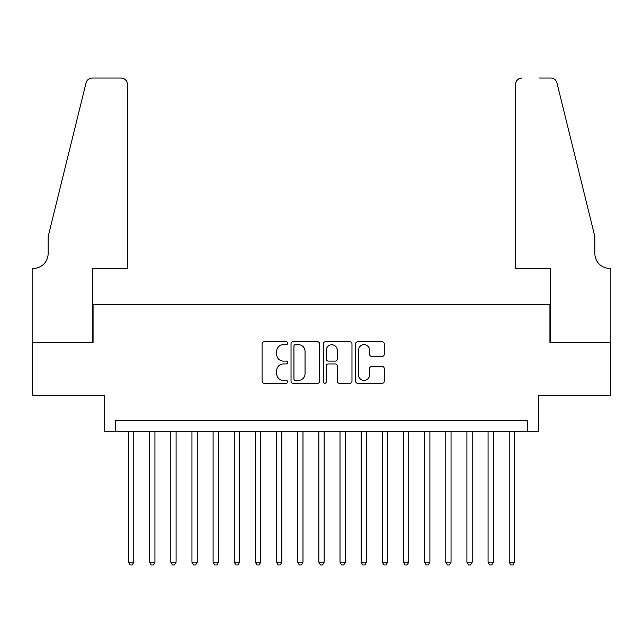 <?xml version="1.0" encoding="UTF-8"?>
<svg xmlns="http://www.w3.org/2000/svg" width="643" height="643" viewBox="0 0 643 643"><rect width="100%" height="100%" fill="white"/><g stroke="black" fill="none" stroke-linecap="round" stroke-linejoin="round"><path stroke-width="0.96" d="M287.662 343.225A1.455 1.455 0 0 0 286.207 341.771L264.144 341.771A2.074 2.074 0 0 0 262.071 343.844L262.071 381.219A2.074 2.074 0 0 0 264.144 383.292L286.207 383.292A1.455 1.455 0 0 0 287.662 381.846A1.455 1.455 0 0 0 286.207 380.391L283.354 380.391A6.647 6.647 0 0 1 276.707 373.744L276.707 370.633A6.647 6.647 0 0 1 283.354 363.986L286.207 363.986A1.455 1.455 0 0 0 287.662 362.531A1.455 1.455 0 0 0 286.207 361.077L283.354 361.077A6.647 6.647 0 0 1 276.707 354.438L276.707 351.319A6.647 6.647 0 0 1 283.354 344.68L286.207 344.68A1.455 1.455 0 0 0 287.662 343.225M382.175 356.407A2.074 2.074 0 0 0 384.249 354.333L384.249 343.844A2.074 2.074 0 0 0 382.175 341.771L357.677 341.771A2.074 2.074 0 0 0 355.603 343.844L355.603 381.219A2.074 2.074 0 0 0 357.677 383.292L382.175 383.292A2.074 2.074 0 0 0 384.249 381.219L384.249 368.552A2.074 2.074 0 0 0 382.175 366.478L371.694 366.478A2.074 2.074 0 0 0 369.612 368.552L369.612 374.837A5.554 5.554 0 0 1 364.059 380.391A5.554 5.554 0 0 1 358.505 374.837L358.505 350.234A5.554 5.554 0 0 1 364.059 344.68A5.554 5.554 0 0 1 369.612 350.234L369.612 354.333A2.074 2.074 0 0 0 371.694 356.407L382.175 356.407M527.726 431.276L538.304 431.276L538.304 395.316L610.746 395.316L610.746 342.438L549.934 342.438L549.934 304.364L93.066 304.364L93.066 342.438L32.254 342.438L32.254 395.316L104.696 395.316L104.696 431.276L527.726 431.276L527.726 420.699L115.274 420.699L115.274 431.276M319.684 343.844A2.074 2.074 0 0 0 317.61 341.771L293.112 341.771A2.074 2.074 0 0 0 291.03 343.844L291.03 381.219A2.074 2.074 0 0 0 293.112 383.292L317.61 383.292A2.074 2.074 0 0 0 319.684 381.219L319.684 343.844M325.39 341.771L349.888 341.771A2.074 2.074 0 0 1 351.97 343.844L351.97 381.219A2.074 2.074 0 0 1 349.888 383.292L339.408 383.292A2.074 2.074 0 0 1 337.334 381.219L337.334 366.06A2.074 2.074 0 0 0 335.252 363.986L328.3 363.986A2.074 2.074 0 0 0 326.226 366.06L326.226 381.846A1.455 1.455 0 0 1 324.771 383.292A1.455 1.455 0 0 1 323.316 381.846L323.316 343.844A2.074 2.074 0 0 1 325.39 341.771M295.394 344.68A1.455 1.455 0 0 0 293.939 346.135L293.939 378.936A1.455 1.455 0 0 0 295.394 380.391L298.4 380.391A6.647 6.647 0 0 0 305.047 373.744L305.047 351.319A6.647 6.647 0 0 0 298.4 344.68L295.394 344.68M337.334 350.339A5.554 5.554 0 0 0 331.78 344.785A5.554 5.554 0 0 0 326.226 350.339L326.226 359.003A2.074 2.074 0 0 0 328.3 361.077L335.252 361.077A2.074 2.074 0 0 0 337.334 359.003L337.334 350.339M128.496 431.276L128.496 562.199L133.784 562.199L133.784 431.276M133.784 562.199L132.193 564.948L130.079 564.948L128.496 562.199M127.435 268.412L127.435 84.394A6.342 6.342 0 0 0 121.093 78.052L92.222 78.052A6.342 6.342 0 0 0 86.058 82.875L48.121 236.68L48.121 253.607A14.805 14.805 0 0 1 33.315 268.412L32.15 268.412L32.15 342.438L92.745 342.438L92.745 268.412L127.435 268.412L127.435 84.394C127.033 80.568 124.919 78.454 121.093 78.052L103.539 78.052M86.058 82.875C87.673 79.394 87.673 79.394 86.058 82.875C87.673 79.394 87.673 79.394 86.058 82.875M48.121 253.607A14.805 14.805 0 0 1 33.315 268.412M515.565 268.412L515.565 84.394L515.565 268.412L550.255 268.412L550.255 342.438L610.85 342.438L610.85 268.412L609.685 268.412A14.805 14.805 0 0 1 594.879 253.607A14.805 14.805 0 0 0 609.685 268.412M583.249 189.524L556.942 82.875L594.879 236.68L594.879 253.607M539.461 78.052L550.778 78.052A6.342 6.342 0 0 1 556.942 82.875C555.327 79.394 555.327 79.394 556.942 82.875C555.327 79.394 555.327 79.394 556.942 82.875M521.907 78.052A6.342 6.342 0 0 0 515.565 84.394C515.967 80.568 518.081 78.454 521.907 78.052M149.642 431.276L149.642 562.199L154.931 562.199L154.931 431.276M154.931 562.199L153.347 564.948L151.234 564.948L149.642 562.199M170.797 431.276L170.797 562.199L176.086 562.199L176.086 431.276M176.086 562.199L174.502 564.948L172.38 564.948L170.797 562.199M191.952 431.276L191.952 562.199L197.232 562.199L197.232 431.276M197.232 562.199L195.649 564.948L193.535 564.948L191.952 562.199M213.098 431.276L213.098 562.199L218.387 562.199L218.387 431.276M218.387 562.199L216.804 564.948L214.69 564.948L213.098 562.199M234.253 431.276L234.253 562.199L239.542 562.199L239.542 431.276M239.542 562.199L237.95 564.948L235.836 564.948L234.253 562.199M255.4 431.276L255.4 562.199L260.688 562.199L260.688 431.276M260.688 562.199L259.105 564.948L256.991 564.948L255.4 562.199M276.554 431.276L276.554 562.199L281.843 562.199L281.843 431.276M281.843 562.199L280.252 564.948L278.138 564.948L276.554 562.199M297.701 431.276L297.701 562.199L302.99 562.199L302.99 431.276M302.99 562.199L301.406 564.948L299.292 564.948L297.701 562.199M318.856 431.276L318.856 562.199L324.144 562.199L324.144 431.276M324.144 562.199L322.561 564.948L320.439 564.948L318.856 562.199M340.01 431.276L340.01 562.199L345.299 562.199L345.299 431.276M345.299 562.199L343.708 564.948L341.594 564.948L340.01 562.199M361.157 431.276L361.157 562.199L366.446 562.199L366.446 431.276M366.446 562.199L364.862 564.948L362.748 564.948L361.157 562.199M382.312 431.276L382.312 562.199L387.6 562.199L387.6 431.276M387.6 562.199L386.009 564.948L383.895 564.948L382.312 562.199M403.458 431.276L403.458 562.199L408.747 562.199L408.747 431.276M408.747 562.199L407.164 564.948L405.05 564.948L403.458 562.199M424.613 431.276L424.613 562.199L429.902 562.199L429.902 431.276M429.902 562.199L428.31 564.948L426.196 564.948L424.613 562.199M445.768 431.276L445.768 562.199L451.048 562.199L451.048 431.276M451.048 562.199L449.465 564.948L447.351 564.948L445.768 562.199M466.914 431.276L466.914 562.199L472.203 562.199L472.203 431.276M472.203 562.199L470.62 564.948L468.498 564.948L466.914 562.199M488.069 431.276L488.069 562.199L493.358 562.199L493.358 431.276M493.358 562.199L491.766 564.948L489.653 564.948L488.069 562.199M509.216 431.276L509.216 562.199L514.504 562.199L514.504 431.276M514.504 562.199L512.921 564.948L510.807 564.948L509.216 562.199"/></g></svg>
